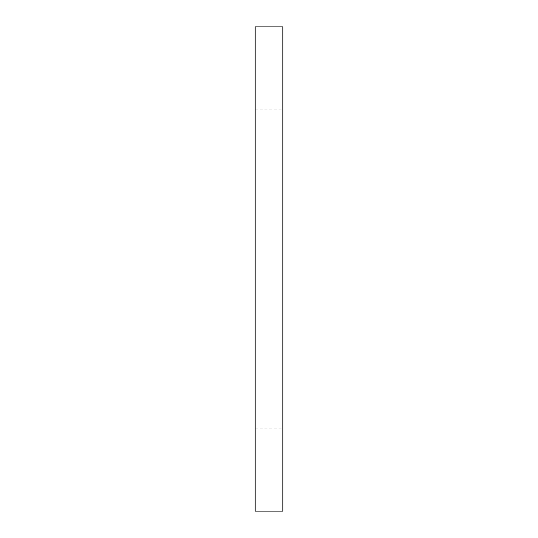 <?xml version="1.0" encoding="UTF-8"?>
<svg xmlns="http://www.w3.org/2000/svg" width="538" height="538" viewBox="0 0 538 538"><rect width="100%" height="100%" fill="white"/><g stroke="black" fill="none" stroke-linecap="round" stroke-linejoin="round"><path stroke-width="0.4" stroke-dasharray="2.69 2.02" d="M255.167 511.1L255.167 26.9M282.833 511.1L282.833 26.9M255.167 269L255.167 428.093L255.167 269M282.833 269L282.833 428.093L282.833 269M255.167 109.907L282.833 109.907M255.167 428.093L282.833 428.093"/><path stroke-width="0.81" d="M255.167 269L255.167 511.1L282.833 511.1L282.833 26.9L255.167 26.9L255.167 269"/></g></svg>
